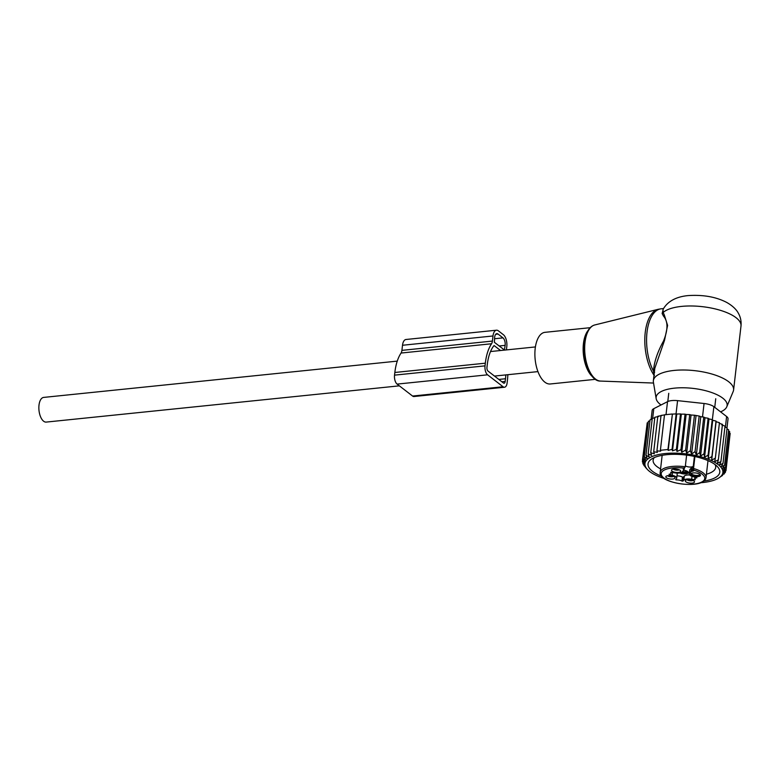 <?xml version="1.0" encoding="UTF-8"?>
<svg xmlns="http://www.w3.org/2000/svg" width="780" height="780" viewBox="0 0 780 780"><rect width="100%" height="100%" fill="white"/><g stroke="black" fill="none" stroke-linecap="round" stroke-linejoin="round"><path stroke-width="1.17" d="M595.51 379.324L550.27 383.974A25.954 12.519 -95.9 0 1 536.63 367.497A25.954 12.519 -95.9 0 1 538.044 338.218A25.954 12.519 -95.9 0 1 544.966 332.329L590.216 327.688M661.04 404.976A35.743 13.046 6.6 0 1 656.165 398.629A35.743 13.046 6.6 0 1 674.515 388.148A35.743 13.046 6.6 0 1 711.925 392.623A35.743 13.046 6.6 0 1 726.784 406.799A35.743 13.046 6.6 0 1 720.583 411.86M656.165 398.629L653.416 382.278A40.375 14.732 6.6 0 1 653.367 380.708A40.375 14.732 6.6 0 1 674.154 370.432A40.375 14.732 6.6 0 1 714.646 374.878A40.375 14.732 6.6 0 1 733.59 389.99A40.375 14.732 6.6 0 1 733.19 391.502L726.784 406.799M654.361 375.716L653.445 371.114A37.498 18.086 -95.9 0 1 651.134 317.314A37.498 18.086 -95.9 0 1 661.138 308.802L658.106 309.328A37.362 18.018 84.1 0 0 649.34 317.606A37.362 18.018 -95.9 0 0 654.001 375.209M663.458 316.056L662.132 313.54L663.185 312.468A40.375 14.732 6.6 0 1 681.554 306.404A40.375 14.732 6.6 0 1 722.056 310.859A40.375 14.732 6.6 0 1 741 325.972C741.478 321.067 740.444 316.573 737.929 312.497C737.051 310.869 733.98 306.472 726.511 302.328C715.962 296.878 703.15 294.625 688.077 295.591C681.301 296.254 669.016 298.555 663 309.504L663.185 312.468L664.365 315.159L663.458 316.056C668.109 321.36 668.129 329.696 663.497 341.065C657.491 351.975 654.137 361.988 653.445 371.114L654.625 372.392M662.132 313.54L663.312 308.929M664.365 315.159L667.602 325.397L664.501 340.421L654.81 368.287M679.243 469.804A3.461 1.268 6.6 0 1 676.309 470.125A3.461 1.268 6.6 0 1 673.208 469.102M693.05 480.46A3.461 1.268 6.6 0 1 690.115 480.782A3.461 1.268 6.6 0 1 687.024 479.768M673.579 476.424A3.461 1.268 6.6 0 1 670.488 476.726A3.461 1.268 6.6 0 1 667.553 475.722M676.094 472.417A4.631 1.687 6.6 0 1 671.648 469.823A4.631 1.687 6.6 0 1 676.075 469.024A4.631 1.687 6.6 0 1 680.599 470.857A4.631 1.687 6.6 0 1 676.094 472.417M689.881 479.68A4.631 1.687 6.6 0 1 694.414 481.523A4.631 1.687 6.6 0 1 689.9 483.083A4.631 1.687 6.6 0 1 685.454 480.48A4.631 1.687 6.6 0 1 689.881 479.68M665.818 476.882A4.631 1.687 6.6 0 1 665.983 476.444A4.631 1.687 6.6 0 1 670.615 475.663A4.631 1.687 6.6 0 1 674.944 477.477A4.631 1.687 6.6 0 1 675.022 477.799A4.631 1.687 6.6 0 1 670.429 479.037A4.631 1.687 6.6 0 1 665.818 476.882M676.972 475.917A4.612 1.687 -173.4 0 1 682.422 477.077L683.436 477.126L682.978 481.123L683.836 480.119A6.347 2.311 6.6 0 1 691.655 479.32L695.282 479.71A4.612 1.687 6.6 0 1 694.922 478.949A4.612 1.687 6.6 0 1 696.901 477.828L693.791 476.824A6.347 2.311 6.6 0 1 689.247 474.035A6.347 2.311 6.6 0 1 689.491 473.499L691.1 471.627A17.306 6.318 6.6 0 1 691.285 471.432L692.582 469.462A4.329 1.58 6.6 0 0 692.923 469.19A1.15 1.043 40.5 0 0 693.908 470.486L693.537 468.488L694.912 456.534M682.978 481.123L681.954 481.084A4.612 1.687 6.6 0 0 676.396 479.924L675.597 479.642L676.475 478.598A6.347 2.311 6.6 0 0 676.718 478.072A6.347 2.311 6.6 0 0 672.184 475.283L669.074 474.279A4.612 1.687 6.6 0 0 671.053 473.158A4.612 1.687 6.6 0 0 670.693 472.387L674.32 472.777A6.347 2.311 6.6 0 0 682.139 471.978L683.748 470.106A17.306 6.318 6.6 0 0 683.904 469.901A5.479 1.999 6.6 0 1 683.446 468.322L685.269 466.772L686.624 455.101M690.622 474.269A4.963 1.814 6.6 0 1 690.797 473.801A4.963 1.814 6.6 0 1 695.76 472.963A4.963 1.814 6.6 0 1 700.401 474.913A4.963 1.814 6.6 0 1 700.489 475.254A4.963 1.814 6.6 0 1 695.565 476.58A4.963 1.814 6.6 0 1 690.622 474.269M683.446 468.322A1.15 1.043 -139.5 0 0 684.44 468L685.269 466.772A23.078 8.424 6.6 0 0 660.192 472.329L660.163 472.826C658.534 483.346 703.852 490.259 706.027 477.633L707.996 460.629M684.508 467.795L683.904 469.901M676.718 478.072L677.186 474.065A6.347 2.311 -173.4 0 0 676.786 473.109M689.657 474.991A6.347 2.311 -173.4 0 0 684.294 476.122L683.436 477.126M689.247 474.035L689.715 470.028A6.347 2.311 6.6 0 1 689.959 469.502L691.558 467.63L691.1 471.627M685.386 465.806A4.329 1.58 -173.4 0 0 692.269 466.801A4.329 1.58 -173.4 0 0 692.923 466.537A17.306 6.318 -173.4 0 0 691.558 467.63M699.982 474.396A4.358 1.589 6.6 0 1 695.477 475.381A4.358 1.589 6.6 0 1 691.333 473.401M679.897 472.953A4.963 1.814 -173.4 0 0 685.298 473.918A4.963 1.814 -173.4 0 0 688.379 472.543A4.963 1.814 -173.4 0 0 688.301 472.202A4.963 1.814 -173.4 0 0 683.621 470.243M681.691 472.348A4.358 1.589 -173.4 0 0 687.872 471.685M687.414 471.364A4.358 1.589 6.6 0 1 682.461 471.598M691.597 454.145L695.068 451.542L699.173 416.052L694.453 415.223L690.349 450.703L691.597 454.145L696.033 415.769M664.19 478.491A39.224 14.313 -173.4 0 1 647.419 469.472A39.224 14.313 -173.4 0 1 651.047 457.012A39.224 14.313 6.6 0 1 702.838 457.353A39.224 14.313 6.6 0 1 719.121 477.769L722.485 475.283M695.068 451.542L696.335 455.12L699.65 452.556L700.547 456.163L704.018 453.745L704.545 457.353L708.123 455.091L708.269 458.679L711.916 456.563L711.672 460.132L715.348 458.162L714.704 461.682L718.361 459.849L717.327 463.31L720.915 461.614L719.511 464.987L722.992 463.427L721.227 466.713L724.552 465.27L722.446 468.448L725.575 467.103L723.148 470.174L726.053 468.926L723.333 471.861L725.975 470.701L723.001 473.499L725.341 472.397L720.691 476.609L722.465 475.498M649.964 420.81L648.375 421.268L644.27 456.758L647.225 458.698L645.976 455.257L649.184 457.002L648.151 453.921L651.573 455.374L650.744 452.751L654.342 453.823L653.708 451.747L657.365 452.4L656.926 450.928L660.65 451.162L660.397 450.284L667.943 449.514L668.197 450.392L672.058 449.377L672.496 450.85L676.387 449.416L677.02 451.493L680.95 449.651L681.779 452.273L685.62 450.079L686.654 453.16L690.349 450.703M719.121 477.769A39.224 14.313 6.6 0 1 716.781 479.086A39.224 14.313 -173.4 0 1 700.733 482.723M696.335 455.12L700.781 416.715L699.173 416.052M724.172 474.006L724.25 473.323M725.341 472.397L725.488 471.169M725.975 470.701L729.963 435.123M726.053 468.926L730.158 433.436L729.524 433.017M725.575 467.103L729.68 431.623L728.52 430.96M724.552 465.27L728.657 429.78L726.98 428.941M722.992 463.427L727.096 427.937L724.922 426.991M720.915 461.614L725.02 426.124L721.773 424.895M718.361 459.849L722.465 424.359L719.15 423.267M715.348 458.162L719.452 422.672L716.108 421.717L716.02 421.073L711.916 456.563M711.672 460.132L716.108 421.717M708.269 458.679L712.715 420.274L712.228 419.601L708.123 455.091M704.545 457.353L708.991 418.938L708.123 418.255L704.018 453.745M700.547 456.163L704.993 417.748L703.755 417.066L699.65 452.556M686.654 453.16L691.07 415.009L689.725 414.59L685.62 450.079M681.779 452.273L686.146 414.473L685.054 414.16L680.95 449.651M677.02 451.493L681.34 414.151L680.492 413.927L676.387 449.416M672.496 450.85L676.757 414.034L676.172 413.887L672.058 449.377M668.197 450.392L672.389 414.112L667.943 449.514M672.048 414.024L664.501 414.794L660.397 450.284M664.852 414.882L661.03 415.438L656.926 450.928M661.625 415.584L657.813 416.257L653.708 451.747M658.661 416.481L654.849 417.261L650.744 452.751M654.791 417.836L652.255 418.431L648.151 453.921M647.029 424.388L642.466 460.063L644.572 463.515L642.389 461.838L642.574 460.239M648.229 422.536L647.205 422.877L643.1 458.367L644.904 461.877L642.466 460.063M652.168 419.221L650.081 419.776L645.976 455.257M645.46 467.288L643.948 465.026M642.974 462.686L642.866 463.651L645.469 466.927L643.89 465.494M642.866 463.651L644.758 465.202L642.389 461.838M643.1 458.367L645.752 460.317L644.27 456.758M651.095 419.503L652.139 410.514A11.534 4.212 -173.4 0 1 653.786 408.661L667.524 401.671A11.534 4.212 6.6 0 1 677.576 400.637L704.057 403.504A11.534 4.212 6.6 0 1 713.866 406.673L726.619 416.52A11.534 4.212 6.6 0 1 728.033 418.88L726.989 427.889M715.133 464.636A31.492 11.495 6.6 0 1 715.689 467.395A31.492 11.495 6.6 0 1 706.426 474.201M660.582 468.897A31.492 11.495 6.6 0 1 653.123 460.161A31.492 11.495 6.6 0 1 654.293 457.597M703.852 481.065A36.114 13.172 -173.4 0 0 717.512 466.732A36.114 13.172 -173.4 0 0 683.826 454.789A36.114 13.172 -173.4 0 0 651.505 459.098A36.114 13.172 -173.4 0 0 661.518 476.171M646.688 468.663L645.45 467.337M672.389 414.112L676.172 413.887M676.757 414.034L680.492 413.927M681.34 414.151L685.054 414.16M686.146 414.473L689.725 414.59M691.07 415.009L694.453 415.223M700.781 416.715L703.755 417.066M704.993 417.748L708.123 418.255M708.991 418.938L712.228 419.601M712.715 420.274L716.02 421.073M507.848 374.702A41.818 20.173 84.1 0 1 507.419 380.24L507.117 382.912A6.922 3.334 -95.9 0 1 504.504 387.241A6.922 3.334 -95.9 0 1 503.061 386.753L487.598 374.819A6.922 3.334 -95.9 0 1 485.023 365.859L394.534 375.141A6.922 3.334 -95.9 0 0 397.108 384.101L487.598 374.819M504.504 387.241L414.024 396.523A6.922 3.334 -95.9 0 1 412.571 396.045L397.108 384.101M498.839 379.431L505.489 378.748L505.177 381.42A2.886 1.394 -95.9 0 1 504.094 383.224A2.886 1.394 -95.9 0 1 503.49 383.019L488.026 371.085A2.886 1.394 -95.9 0 1 486.954 367.351L487.266 364.679A37.781 18.223 84.1 0 1 493.847 345.784A1.15 0.556 84.1 0 1 494.081 345.637A1.15 0.556 84.1 0 1 494.325 345.725L500.536 350.512M496.47 330.203L405.98 339.495A9.233 4.456 84.1 0 0 402.509 345.267L401.915 350.366A5.772 2.779 84.1 0 1 401.056 353.048L491.546 343.756A5.772 2.779 84.1 0 0 492.404 341.075L492.989 335.975A9.233 4.456 84.1 0 1 496.47 330.203A9.233 4.456 84.1 0 1 498.401 330.847L503.363 334.688A9.233 4.456 84.1 0 1 506.795 346.632L506.415 349.908M401.056 353.048A41.818 20.173 84.1 0 0 394.846 372.479L394.534 375.141M491.546 343.756A41.818 20.173 84.1 0 0 485.326 363.188L485.023 365.859M505.489 378.748A37.781 18.223 84.1 0 0 505.82 374.907M494.364 342.274L504.426 349.986L505.138 345.355A5.772 2.779 84.1 0 0 502.993 337.886L498.03 334.055A5.772 2.779 84.1 0 0 496.821 333.645A5.772 2.779 84.1 0 0 494.647 337.252L494.364 342.274M399.36 385.837L46.205 422.087A12.402 5.986 -95.9 0 1 39 405.171A12.402 5.986 -95.9 0 1 43.67 397.41L397.264 361.12M594.74 324.968A28.265 13.63 84.1 0 0 588.11 331.227A28.265 13.63 -95.9 0 0 586.346 362.212A28.265 13.63 -95.9 0 0 600.502 381.069C587.34 381.781 578.848 346.895 587.389 331.734C589.28 328.029 591.737 325.767 594.74 324.968L658.106 309.328M594.545 378.251A27.115 13.075 -95.9 0 1 587.291 332.231M592.858 377.013A25.954 12.519 -95.9 0 1 586.297 333.265A25.954 12.519 -95.9 0 1 588.081 330.486M694.112 470.243A21.918 7.995 6.6 0 1 704.779 478.218A21.918 7.995 6.6 0 1 683.036 484.097A21.918 7.995 6.6 0 1 661.196 473.889A21.918 7.995 6.6 0 1 683.65 468.078M693.908 470.486A5.479 1.999 6.6 0 1 691.285 471.432M694.405 456.427L692.923 469.19L693.537 468.488A23.078 8.424 6.6 0 1 706.056 477.262A23.078 8.424 6.6 0 1 706.027 477.633M660.173 472.709A23.078 8.424 6.6 0 1 660.192 472.329L662.152 455.325M672.184 475.283L672.516 472.407M676.562 478.481L676.396 479.924M682.422 477.077L681.954 481.084M683.836 480.119L684.294 476.122M691.996 476.327L691.655 479.32M694.59 479.934L694.922 477.058M689.491 473.499L689.959 469.502M692.923 466.537L692.582 469.462M667.524 401.671L666.023 414.609M653.786 408.661L652.675 418.334M713.866 406.673L712.355 419.767M726.619 416.52L725.39 427.196M677.576 400.637L676.045 413.897M704.057 403.504L702.507 416.92M412.571 396.045L503.061 386.753M505.177 381.42L501.862 381.761M401.915 350.366L492.404 341.075M402.509 345.267L492.989 335.975M394.846 372.479L485.326 363.188M495.719 334.288L498.03 334.055M494.471 338.764L502.993 337.886M499.161 345.969L505.138 345.355M503.977 349.694L504.65 349.625M733.59 389.99L741 325.972M600.502 381.069L653.542 383.048M663.526 308.558L661.138 308.802M653.367 380.708L654.82 368.18M714.743 407.355L715.738 398.746M667.797 401.534L668.752 393.305M671.17 472.144L671.053 473.158M695.136 477.097L694.922 478.949M647.419 469.472L646.035 467.981M535.411 346.934L490.523 351.546M537.937 371.611L494.491 376.067"/></g></svg>
